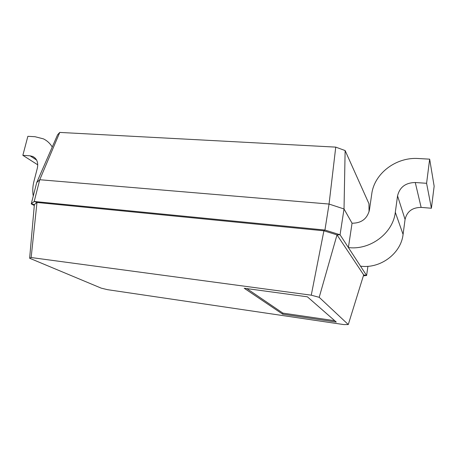 <?xml version="1.0" encoding="UTF-8"?>
<svg xmlns="http://www.w3.org/2000/svg" width="457" height="457" viewBox="0 0 457 457"><rect width="100%" height="100%" fill="white"/><g stroke="black" fill="none" stroke-linecap="round" stroke-linejoin="round"><path stroke-width="0.69" d="M52.252 146.994C50.041 143.378 47.111 140.67 43.455 138.871L35.035 136.717L27.86 136.312L22.85 155.323L30.053 155.82L32.801 156.483C36.954 158.676 38.462 162.578 37.331 168.193L33.927 181.418C32.647 186.445 32.424 191.323 33.258 196.047M369.056 211.814L368.948 203.708L345.132 150.559L335.746 147.125L59.758 132.421L57.582 134.792L36.726 182.537L31.247 203.885L34.384 204.547L29.636 258.239L31.15 257.537L311.263 295.182L319.203 297.318L348.285 324.55L343.767 324.579L107.532 289.675L101.208 288.139L29.636 258.239M37.76 164.834L22.85 155.323M34.298 205.536L31.247 203.885L34.189 201.474L36.983 202.468L31.15 257.537M59.758 132.421L39.753 179.727L34.189 201.474L324.933 230.048L340.065 234.772L366.605 275.508L363.361 275.851M36.726 182.537L39.753 179.727L329.051 204.05L344.024 208.975L352.05 223.216L348.394 247.557C370.056 250.402 392.974 233.361 395.311 212.305L403.08 234.412C401.012 253.606 380.264 268.933 360.516 266.163M345.132 150.559L344.024 208.975L340.065 234.772L337.009 234.881L363.663 274.886L348.285 324.55M335.746 147.125L329.051 204.05L324.933 230.048L323.904 230.802L337.009 234.881L319.203 297.318M34.384 204.547L36.983 202.468L323.904 230.802L311.263 295.182M367.919 266.311L366.605 275.508L363.663 274.886M352.05 223.216C361.401 223.187 367.188 218.817 369.416 210.094L371.764 193.894C374.317 173.523 396.013 156.905 418.418 158.522L429.66 159.162L426.587 183.297L415.27 182.514C405.582 182.714 399.675 187.17 397.55 195.876L395.311 212.305M244.221 288.247L307.39 296.81L336.272 322.059L282.717 314.188L244.221 288.247M429.66 159.162L434.15 186.205L431.402 208.238L421.137 207.398C412.334 207.478 406.976 211.488 405.068 219.429L403.08 234.412M246.831 288.601L282.894 313.119L282.717 314.188M334.73 320.711L282.894 313.119M426.587 183.297L431.402 208.238M36.629 160.076L30.053 155.82M397.55 195.876L405.068 219.429M415.27 182.514L421.137 207.398M32.801 156.483L34.926 157.865"/></g></svg>
